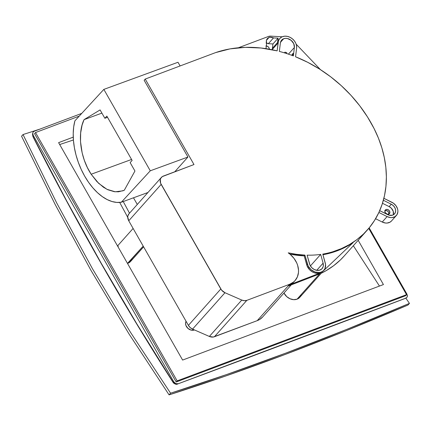 <?xml version="1.0" encoding="UTF-8"?>
<svg xmlns="http://www.w3.org/2000/svg" width="431" height="431" viewBox="0 0 431 431"><rect width="100%" height="100%" fill="white"/><g stroke="black" fill="none" stroke-linecap="round" stroke-linejoin="round"><path stroke-width="0.65" d="M132.08 258.67L130.588 261.466L127.959 263.239L143.2 246.133L127.479 263.4A10.037 8.038 41.7 0 0 127.959 263.239A10.037 8.038 41.7 0 0 130.62 261.434L143.609 246.85M295.057 280.592L293.484 282.089L289.648 284.266L257.232 320.648L214.428 336.74L246.839 300.359L289.648 284.266A20.435 16.362 -138.3 0 0 295.057 280.592L297.374 276.912L298.467 272.543L298.521 270.189L297.654 265.356L296.743 262.964L294.05 258.433L290.359 254.5L288.215 252.846A99.771 79.891 -138.3 0 0 304.9 255.093L304.205 255.874L304.9 255.093L296.593 254.338L288.215 252.846A20.435 16.362 -138.3 0 1 295.057 280.592L294.357 281.373A20.435 16.362 41.7 0 1 289.196 284.95L288.22 286.044L319.29 274.046L320.26 272.958L289.196 284.95L320.26 272.958L317.302 273.362L314.151 272.726L312.125 271.756L309.453 269.601L307.039 265.835L304.205 255.874A99.771 79.891 41.7 0 1 289.918 254.128L304.205 255.874L306.694 264.812L307.389 264.031L304.9 255.093L308.203 266.094L311.063 269.698L315.029 272.009L319.263 272.537L321.203 272.085A10.123 8.108 -138.3 0 0 323.886 270.264A10.123 8.108 -138.3 0 0 325.265 263.034L322.776 254.091A99.771 79.891 -138.3 0 0 332.775 251.774L332.08 252.555A99.771 79.891 41.7 0 1 322.954 254.726A99.771 79.891 41.7 0 0 332.08 252.555L332.775 251.774L341.357 248.633L349.385 244.598L356.787 239.711L363.489 234.017L369.426 227.573L374.539 220.435L378.784 212.677L382.119 204.369L384.506 195.593L385.934 186.44L386.375 176.985L385.837 167.33L384.312 157.563L381.828 147.779L378.407 138.076L374.07 128.535L367.487 116.925L359.761 105.821L350.996 95.359L341.287 85.672L330.755 76.863L319.533 69.052L307.745 62.328L295.547 56.773L296.614 48.175L296.544 45.697L295.768 43.186L294.335 40.826L292.369 38.812L290.009 37.292L287.445 36.393L284.88 36.172L282.51 36.662A10.123 8.108 -138.3 0 0 279.832 38.483A10.123 8.108 -138.3 0 0 278.108 42.96L272.263 49.522A10.123 8.108 -138.3 0 1 272.397 48.31A10.123 8.108 41.7 0 0 272.263 49.522L278.108 42.96L277.133 50.853L261.094 48.019L245.298 47.356L230.052 48.886L215.656 52.582L145.225 79.062L215.656 52.582A124.888 100.003 -138.3 0 1 277.133 50.853L278.464 40.891L279.358 39.081L280.732 37.642L282.51 36.662A10.123 8.108 -138.3 0 1 292.369 38.812A10.123 8.108 -138.3 0 1 296.614 48.175L295.547 56.773A124.888 100.003 -138.3 0 1 374.07 128.535A111.607 89.368 -138.3 0 1 367.347 230.014A111.607 89.368 -138.3 0 1 332.775 251.774A99.771 79.891 -138.3 0 1 322.776 254.091L325.55 264.494L324.979 268.578L323.46 270.7L321.203 272.085L297.061 299.184L293.667 299.669L290.047 298.78L286.755 296.652L283.975 293.026A10.123 8.108 41.7 0 0 297.061 299.184L321.203 272.085A10.123 8.108 -138.3 0 1 307.389 264.031L306.694 264.812A10.123 8.108 41.7 0 0 320.26 272.958L319.29 274.046L288.22 286.044L289.196 284.95L292.956 282.731L294.497 281.217M283.684 38.725L280.511 42.281L283.684 38.725L281.438 40.358L280.387 42.965A7.683 6.153 -138.3 0 1 281.653 40.105A7.683 6.153 -138.3 0 1 283.684 38.725A7.683 6.153 -138.3 0 1 291.167 40.352A7.683 6.153 -138.3 0 1 294.389 47.464L293.748 43.671L291.167 40.352L287.434 38.515L285.484 38.354L283.684 38.725M279.008 39.41L277.548 42.524L272.397 48.31L272.936 43.957L268.362 43.693L273.513 37.912L270.032 37.255L268.206 37.89L267.021 39.043L266.396 40.6L266.633 43.321L265.97 48.655L266.633 43.321A6.099 4.881 -138.3 0 1 267.355 38.612A6.099 4.881 -138.3 0 1 268.971 37.519L266.45 40.342L268.971 37.519A6.099 4.881 -138.3 0 1 273.513 37.912L278.087 38.176L272.936 43.957L268.362 43.693L266.024 43.019M388.821 214.11A2.742 2.198 41.7 0 0 387.927 211.346A2.742 2.198 41.7 0 0 385.082 210.614L386.052 209.525A2.742 2.198 -138.3 0 1 389.215 210.597A2.742 2.198 -138.3 0 1 389.425 213.668A2.742 2.198 -138.3 0 1 388.697 214.164A2.742 2.198 -138.3 0 1 385.54 213.092A2.742 2.198 -138.3 0 1 385.325 210.016A2.742 2.198 -138.3 0 1 386.052 209.525L385.082 210.614A2.742 2.198 41.7 0 0 384.958 210.667M266.299 45.998A2.742 2.198 -138.3 0 1 269.262 49.193M186.063 321.278A6.303 5.048 41.7 0 0 187.517 327.986A6.303 5.048 41.7 0 0 194.37 329.984L194.37 329.984A6.303 5.048 41.7 0 0 194.467 329.947L191.127 330.114L187.948 328.4L185.912 325.432L185.556 323.234L186.073 321.257M368.737 228.403L406.53 294.659L405.555 295.747L406.53 294.659L177.157 380.891L35.509 132.554L79.25 116.111L35.509 132.554L34.539 133.648L35.509 132.554L177.157 380.891L176.187 381.985L177.157 380.891L406.53 294.659L368.737 228.403M182.62 360.068L383.434 284.568L358.183 240.293L383.434 284.568L182.62 360.068L58.605 142.645L182.62 360.068M73.248 137.139L58.605 142.645L73.248 137.139M59.688 144.547L73.41 139.978M353.339 245.735L379.458 286.06L353.339 245.735M34.539 133.648L176.187 381.985L405.555 295.747L176.187 381.985L34.539 133.648M119.694 202.435L127.743 217.364L119.694 202.435M133.486 197.797L137.284 204.461L133.486 197.797M129.51 213.189L123.239 201.541L129.51 213.189M32.616 134.219L33.036 136.546L33.165 135.286L173.758 381.774L175.767 383.595L178.218 383.725L175.767 383.595L173.758 381.774L173.084 382.076L175.04 383.919L177.545 384.021L404.316 298.764L406.395 297.869L407.139 297.051L407.43 295.952L406.934 294.109L407.349 296.528L406.821 297.503L404.434 298.715M33.279 131.886L34.221 131.261L33.279 131.886L32.751 132.861L33.279 131.886M32.713 134.052L32.751 132.861L33.165 135.286L32.713 134.052M177.459 384.053L177.545 384.021C245.918 358.624 321.504 330.205 404.316 298.764A2.441 1.034 69.2 0 1 404.3 298.769L177.545 384.021C175.697 384.522 174.21 383.87 173.084 382.076L173.758 381.774L33.165 135.286L32.95 136.675L32.546 134.607L32.751 132.861M406.934 294.109L369.162 227.891L406.934 294.109M81.75 113.391L34.221 131.261L81.75 113.391M32.546 134.585L33.036 136.546L66.498 200.604L101.118 263.093L136.708 323.692L173.084 382.076A2.441 0.884 147.3 0 0 173.127 382.426C172.869 382.68 176.053 385.163 177.513 384.037L405.878 298.128M173.127 382.421A2.441 0.884 -32.7 0 1 173.084 382.076C123.81 305.277 77.127 223.436 33.036 136.546L32.955 136.675C77.079 223.63 123.799 305.547 173.122 382.421M175.234 383.251L174.814 383.143M169.076 394.866L128.944 333.847L90.989 270.399L55.184 204.531L21.55 136.223L23.037 134.553L21.55 136.223L55.184 204.531L90.989 270.399L128.944 333.847L169.076 394.866L170.563 393.196L169.076 394.866A1084.455 251.736 -29.7 0 0 407.963 305.051L345.15 331.089L284.196 354.81L225.408 376.107L169.076 394.866M39.991 129.09L23.037 134.553L56.66 202.872L92.46 268.745L130.421 332.193L170.563 393.196L226.878 374.453L285.667 353.161L346.626 329.429L409.45 303.381L407.963 305.051L409.45 303.381A1080.759 250.88 -29.7 0 1 170.563 393.196L130.421 332.193L92.46 268.745L56.66 202.872L23.037 134.553M405.851 298.144L409.45 303.381L405.851 298.144M180.099 65.948L178.003 62.269L103.844 89.395L178.003 62.269L180.099 65.948M124.198 190.281L122.878 190.831L115.255 191.795L106.98 189.333L98.688 183.385L91.162 174.243L131.568 159.459L91.162 174.243C79.762 157.126 77.532 132.651 84.072 119.635L101.905 113.111L84.072 119.635L100.084 109.921L104.862 118.283L106.85 116.122L132.123 160.434L130.135 162.589L134.941 171.026L124.263 190.297L118.46 191.806L114.328 191.693L107.798 189.732L103.418 187.226L96.986 181.677L91.162 174.243L87.391 167.594L84.347 160.348L82.154 152.86L80.516 141.67L80.662 132.92L82.089 125.103L84.072 119.635L100.084 109.921L104.862 118.283L107.524 117.307L104.862 118.283L106.85 116.122L132.123 160.434L130.135 162.589L134.941 171.026L124.263 190.297M74.897 120.836L103.844 89.395L74.897 120.836L73.701 126.87L73.216 133.454L73.448 140.447L74.391 147.698L76.028 155.052L78.323 162.342L81.222 169.426L84.67 176.139L88.592 182.34L92.897 187.894L97.498 192.684L102.287 196.606L107.174 199.58L112.044 201.53L116.801 202.425L121.332 202.241A52.199 29.911 69.9 0 1 84.67 176.139A52.199 29.911 69.9 0 1 74.897 120.836M147.935 192.506L121.332 202.241L150.279 170.8L103.844 89.395L150.279 170.8L121.332 202.241L147.935 192.506M174.797 171.764L187.932 157.024L150.279 170.8L187.932 157.024L144.148 80.268L145.225 79.062L144.148 80.268L187.932 157.024L174.797 171.764M323.11 263.152L316.731 270.318L323.11 263.152A7.683 6.153 -138.3 0 1 322.065 268.642A7.683 6.153 -138.3 0 1 315.115 269.887A7.683 6.153 -138.3 0 1 309.544 263.912L307.109 255.168L310.045 265.243L311.748 267.662L314.145 269.45L316.877 270.339L319.522 270.189L321.682 269.025L323.029 267.031L323.325 265.808L323.11 263.152L320.68 254.409L323.11 263.152M310.412 265.927L320.68 254.409A99.771 79.891 -138.3 0 1 307.109 255.168A99.771 79.891 -138.3 0 0 320.68 254.409L310.412 265.927M265.879 46.02L267.333 46.241L268.599 47.211L269.116 48.116L269.208 49.522M296.162 44.177L320.454 69.644L296.162 44.177M293.053 53.401L292.078 54.489L293.053 53.401L292.762 55.691L293.048 53.396M291.965 55.394L292.078 54.489L291.965 55.394M284.891 52.997L284.999 52.14L286.793 52.717L286.685 53.568L286.793 52.717A7.677 6.147 -138.3 0 1 284.999 52.14L284.374 52.841L284.999 52.14L284.891 52.997M323.04 271.212L353.102 242.621A111.607 89.368 41.7 0 1 332.08 252.555L343.071 248.326L353.102 242.621L323.04 271.212A10.123 8.108 41.7 0 0 323.191 271.045L323.886 270.264M393.223 214.902A6.707 5.371 41.7 0 0 389.15 206.611L391.283 204.208L383.369 200.27L391.283 204.208A6.707 5.371 -138.3 0 1 394.521 213.905A6.707 5.371 -138.3 0 1 387.744 214.676L379.695 210.667L388.929 215.15L392.425 215.22L394.279 214.159L395.405 212.375L395.636 210.15L394.931 207.817L393.406 205.732L391.283 204.208L389.15 206.611L382.469 203.287L389.15 206.611L391.267 208.13L393.261 211.373L393.266 214.778M386.052 209.525L384.926 210.775L385.233 212.65L387.286 214.218L389.091 213.959L389.893 212.461L389.22 210.603L387.464 209.466L386.052 209.525M388.692 214.417L388.762 212.596L387.878 211.303L386.004 210.484L384.689 210.818M396.342 215.527A9.148 7.322 -138.3 0 0 391.93 202.306L383.886 198.298L393.449 203.227L395.987 205.732L397.538 208.803L397.861 210.409L397.867 211.977L396.924 214.762L394.855 216.734L391.968 217.601L390.357 217.569L387.097 216.577L378.876 212.483L387.097 216.577L382.238 222.035L375.584 218.716L382.238 222.035A9.148 7.322 41.7 0 0 391.483 220.984L396.342 215.527A9.148 7.322 -138.3 0 1 387.097 216.577L382.238 222.035L385.497 223.021L387.108 223.053L389.99 222.191L391.504 220.958M161.404 177.389A7.316 5.862 -138.3 0 1 163.338 176.074L193.988 164.55L145.225 79.062L193.988 164.55L162.293 176.613L160.763 178.31L160.337 179.404L160.58 183.159L221.604 290.149L224.977 292.724L241.769 300.062L244.388 300.709L246.839 300.359A7.316 5.862 -138.3 0 1 241.769 300.062L209.358 336.449L192.56 329.112L224.977 292.724A7.316 5.862 -138.3 0 1 220.807 288.985L188.395 325.367L128.745 220.791L161.156 184.403A7.316 5.862 -138.3 0 1 161.404 177.389L128.988 213.776A7.316 5.862 41.7 0 0 128.745 220.791L161.156 184.403L220.807 288.985L188.395 325.367A7.316 5.862 41.7 0 0 192.56 329.112L224.977 292.724L241.769 300.062L209.358 336.449A7.316 5.862 41.7 0 0 214.428 336.74L246.839 300.359L289.648 284.266L257.232 320.648A20.435 16.362 41.7 0 0 262.641 316.979L291.237 284.88M321.219 273.265A111.607 89.368 41.7 0 0 344.164 256.03L367.347 230.014M268.378 36.484L238.359 47.776L268.378 36.484A7.316 5.862 -138.3 0 1 270.84 36.134L282.176 36.797L270.84 36.134L268.378 36.484M279.832 38.483L279.132 39.264A10.123 8.108 41.7 0 0 277.548 42.524L272.397 48.31L272.936 43.957L278.087 38.176L277.548 42.524L278.087 38.176L273.513 37.912L268.362 43.693A6.099 4.881 41.7 0 0 266.557 43.089M280.387 42.965L279.342 51.413A124.888 100.003 -138.3 0 1 293.344 55.911L294.389 47.464L288.436 54.144L294.389 47.464L293.344 55.911A124.888 100.003 -138.3 0 0 279.342 51.413L280.387 42.965M262.673 316.941L259.602 319.5L257.232 320.648L213.243 337.042L209.358 336.449L192.56 329.112L190.179 327.571L188.395 325.367L128.745 220.791L127.748 216.992L127.921 215.786L129.009 213.749M301.221 294.583L299.712 297.401L297.061 299.184A10.123 8.108 41.7 0 0 299.744 297.368L322.216 272.139M344.229 255.96L340.307 260.038L333.605 265.733L326.202 270.62L321.214 273.265M117.825 246.467L118.288 246.273M117.528 245.95L133.114 228.452M177.513 384.037C245.891 358.635 321.483 330.216 404.3 298.769"/></g></svg>
